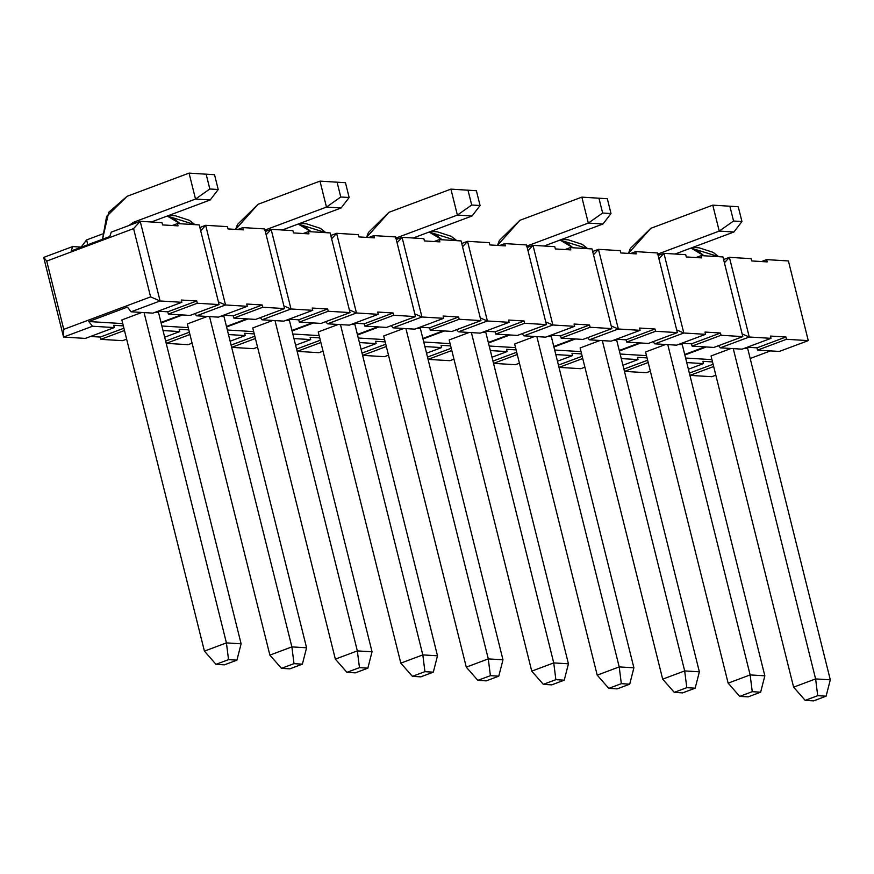 <?xml version="1.0" encoding="UTF-8"?>
<svg xmlns="http://www.w3.org/2000/svg" width="874" height="874" viewBox="0 0 874 874"><rect width="100%" height="100%" fill="white"/><g stroke="black" fill="none" stroke-linecap="round" stroke-linejoin="round"><path stroke-width="1.31" d="M813.552 700.882L826.105 696.185L817.725 695.682L805.183 700.369L813.552 700.882L805.183 700.369L793.603 687.15L815.606 678.923L817.725 695.682L826.105 696.185L813.552 700.882M830.3 679.819L826.105 696.185L830.3 679.819L815.606 678.923L830.3 679.819L747.729 348.639L830.3 679.819M733.253 348.628L815.606 678.923L733.253 348.628M704.007 255.787L690.963 248.074L698.457 251.45L704.007 255.787M711.032 355.969L793.603 687.15L805.183 700.369L817.725 695.682L815.606 678.923L793.603 687.15L711.032 355.969L731.035 348.486L711.032 355.969M691.771 248.314L718.701 256.683L713.151 252.357L699.167 247.823L692.678 247.429M682.627 692.874L695.169 688.188L686.8 687.674L674.247 692.361L682.627 692.874L674.247 692.361L662.678 679.142L684.681 670.915L686.8 687.674L695.169 688.188L682.627 692.874M699.364 671.811L695.169 688.188L699.364 671.811L684.681 670.915L699.364 671.811L616.793 340.631L699.364 671.811M602.328 340.62L684.681 670.915L602.328 340.62M573.071 247.779L560.026 240.066L567.532 243.442L573.071 247.779M580.107 347.961L662.678 679.142L674.247 692.361L686.8 687.674L684.681 670.915L662.678 679.142L580.107 347.961L600.099 340.478L580.107 347.961M560.835 240.317L587.765 248.675L582.226 244.349L568.242 239.815L561.742 239.421M551.691 684.866L564.243 680.18L555.864 679.666L543.322 684.353L551.691 684.866L543.322 684.353L531.742 671.134L553.745 662.907L555.864 679.666L564.243 680.18L551.691 684.866M568.439 663.803L564.243 680.18L568.439 663.803L553.745 662.907L568.439 663.803L485.868 332.623L568.439 663.803M471.392 332.612L553.745 662.907L471.392 332.612M442.146 239.771L429.101 232.058L436.596 235.434L442.146 239.771M449.17 339.953L531.742 671.134L543.322 684.353L555.864 679.666L553.745 662.907L531.742 671.134L449.17 339.953L469.174 332.481L449.17 339.953M429.91 232.309L456.84 240.667L451.29 236.341L437.306 231.807L430.816 231.413M420.765 676.858L433.307 672.172L424.939 671.658L412.386 676.345L420.765 676.858L412.386 676.345L400.816 663.126L422.819 654.899L424.939 671.658L433.307 672.172L420.765 676.858M437.503 655.795L433.307 672.172L437.503 655.795L422.819 654.899L437.503 655.795L354.931 324.615L437.503 655.795M340.467 324.604L422.819 654.899L340.467 324.604M311.21 231.763L298.165 224.05L305.671 227.426L311.21 231.763M318.245 331.945L400.816 663.126L412.386 676.345L424.939 671.658L422.819 654.899L400.816 663.126L318.245 331.945L338.238 324.473L318.245 331.945M298.974 224.301L325.904 232.67L320.365 228.333L306.381 223.799L299.88 223.405M289.829 668.85L302.382 664.164L294.003 663.65L281.461 668.337L289.829 668.85L281.461 668.337L269.88 655.118L291.883 646.891L294.003 663.65L302.382 664.164L289.829 668.85M306.577 647.787L302.382 664.164L306.577 647.787L291.883 646.891L306.577 647.787L224.006 316.607L306.577 647.787M209.531 316.596L291.883 646.891L209.531 316.596M180.284 223.755L167.24 216.042L174.734 219.429L180.284 223.755M102.444 234.003L86.602 239.924L87.804 244.764L86.602 239.924L102.444 234.003M187.309 323.937L269.88 655.118L281.461 668.337L294.003 663.65L291.883 646.891L269.88 655.118L187.309 323.937L207.313 316.464L187.309 323.937M168.048 216.293L194.978 224.662L189.429 220.324L175.445 215.791L168.955 215.397M81.118 247.091L86.602 239.924L81.118 247.091M752.263 691.673L739.71 696.37L748.089 696.873L760.642 692.186L752.263 691.673L760.642 692.186L764.837 675.821L750.143 674.914L752.263 691.673L750.143 674.914L728.14 683.151L739.71 696.37L752.263 691.673M748.089 696.873L739.71 696.37L728.14 683.151L645.569 351.971L728.14 683.151L750.143 674.914L764.837 675.821L760.642 692.186L748.089 696.873M733.942 231.992L675.056 254.017L733.942 231.992L741.939 221.537L738.246 206.734L712.78 205.15L650.824 228.322L628.417 253.405L630.329 248.445L650.824 228.322L712.78 205.15L738.246 206.734L729.877 206.22L738.246 206.734L741.939 221.537L733.559 221.024L741.939 221.537L733.942 231.992L719.247 231.097L712.78 205.15L729.877 206.22L733.559 221.024L719.247 231.097L733.942 231.992M682.266 344.64L764.837 675.821L682.266 344.64L678.617 344.411L682.266 344.64M667.791 344.618L750.143 674.914L667.791 344.618M657.292 254.268L719.247 231.097L657.292 254.268M657.827 254.301L660.853 254.487L657.827 254.301M719.247 231.097L733.559 221.024L729.877 206.22L712.78 205.15L719.247 231.097M621.327 683.665L608.785 688.362L617.164 688.876L629.706 684.178L621.327 683.665L629.706 684.178L633.901 667.812L619.218 666.906L621.327 683.665L619.218 666.906L597.204 675.143L608.785 688.362L621.327 683.665M617.164 688.876L608.785 688.362L597.204 675.143L514.633 343.963L597.204 675.143L619.218 666.906L633.901 667.812L629.706 684.178L617.164 688.876M603.005 223.984L544.12 246.009L603.005 223.984L611.002 213.529L607.321 198.726L581.844 197.142L519.888 220.314L497.481 245.397L499.393 240.437L519.888 220.314L581.844 197.142L607.321 198.726L598.941 198.212L607.321 198.726L611.002 213.529L602.634 213.016L611.002 213.529L603.005 223.984L588.322 223.088L581.844 197.142L598.941 198.212L602.634 213.016L588.322 223.088L603.005 223.984M551.33 336.632L633.901 667.812L551.33 336.632L547.692 336.403L551.33 336.632M536.865 336.61L619.218 666.906L536.865 336.61M526.356 246.26L588.322 223.088L526.356 246.26M526.891 246.293L529.928 246.479L526.891 246.293M588.322 223.088L602.634 213.016L598.941 198.212L581.844 197.142L588.322 223.088M490.401 675.657L477.849 680.354L486.228 680.868L498.781 676.17L490.401 675.657L498.781 676.17L502.976 659.804L488.282 658.898L490.401 675.657L488.282 658.898L466.279 667.135L477.849 680.354L490.401 675.657M486.228 680.868L477.849 680.354L466.279 667.135L383.708 335.955L466.279 667.135L488.282 658.898L502.976 659.804L498.781 676.17L486.228 680.868M472.08 215.976L413.194 238.001L472.08 215.976L480.077 205.521L476.385 190.718L450.918 189.134L388.963 212.306L366.556 237.389L368.467 232.429L388.963 212.306L450.918 189.134L476.385 190.718L468.005 190.215L476.385 190.718L480.077 205.521L471.698 205.008L480.077 205.521L472.08 215.976L457.386 215.08L450.918 189.134L468.005 190.215L471.698 205.008L457.386 215.08L472.08 215.976M420.405 328.624L502.976 659.804L420.405 328.624L416.756 328.395L420.405 328.624M405.929 328.613L488.282 658.898L405.929 328.613M395.43 238.252L457.386 215.08L395.43 238.252M395.966 238.285L398.992 238.471L395.966 238.285M457.386 215.08L471.698 205.008L468.005 190.215L450.918 189.134L457.386 215.08M359.465 667.649L346.923 672.346L355.303 672.86L367.845 668.162L359.465 667.649L367.845 668.162L372.04 651.796L357.346 650.901L359.465 667.649L357.346 650.901L335.343 659.127L346.923 672.346L359.465 667.649M355.303 672.86L346.923 672.346L335.343 659.127L252.772 327.947L335.343 659.127L357.346 650.901L372.04 651.796L367.845 668.162L355.303 672.86M341.144 207.968L282.258 229.993L341.144 207.968L349.141 197.513L345.459 182.71L319.982 181.126L258.027 204.298L235.619 229.381L237.531 224.421L258.027 204.298L319.982 181.126L345.459 182.71L337.08 182.207L345.459 182.71L349.141 197.513L340.773 197L349.141 197.513L341.144 207.968L326.461 207.072L319.982 181.126L337.08 182.207L340.773 197L326.461 207.072L341.144 207.968M289.469 320.616L372.04 651.796L289.469 320.616L285.831 320.387L289.469 320.616M275.004 320.605L357.346 650.901L275.004 320.605M264.494 230.244L326.461 207.072L264.494 230.244M265.03 230.277L268.067 230.463L265.03 230.277M326.461 207.072L340.773 197L337.08 182.207L319.982 181.126L326.461 207.072M228.54 659.641L215.987 664.338L224.367 664.852L236.909 660.154L228.54 659.641L236.909 660.154L241.115 643.788L226.421 642.893L228.54 659.641L226.421 642.893L204.418 651.119L215.987 664.338L228.54 659.641M224.367 664.852L215.987 664.338L204.418 651.119L121.847 319.939L204.418 651.119L226.421 642.893L241.115 643.788L236.909 660.154L224.367 664.852M210.219 199.96L151.333 221.985L210.219 199.96L218.216 189.505L214.523 174.713L189.057 173.118L127.101 196.289L108.737 212.316L102.509 239.257L106.606 216.413L127.101 196.289L189.057 173.118L214.523 174.713L206.144 174.199L214.523 174.713L218.216 189.505L209.836 188.992L218.216 189.505L210.219 199.96L195.525 199.064L189.057 173.118L206.144 174.199L209.836 188.992L195.525 199.064L210.219 199.96M158.544 312.608L241.115 643.788L158.544 312.608L154.895 312.389L158.544 312.608M144.068 312.597L226.421 642.893L144.068 312.597M128.915 225.525L133.569 222.236L195.525 199.064L133.569 222.236L137.131 222.455L133.569 222.236L128.915 225.525M195.525 199.064L209.836 188.992L206.144 174.199L189.057 173.118L195.525 199.064M177.444 223.58L199.228 224.913L177.444 223.58L172.298 225.514L177.444 223.58L178.012 225.863L177.444 223.58M43.7 257.404L72.651 246.577L81.511 247.113L72.651 246.577L71.209 250.969L72.651 246.577L43.7 257.404L63.562 337.069L43.7 257.404L46.726 261.086L43.7 257.404M111.249 232.134L140.211 221.308L161.985 222.641L162.553 224.913L178.012 225.863L162.553 224.913L161.985 222.641L140.211 221.308L111.249 232.134L109.807 236.526L71.209 250.969L109.807 236.526L111.249 232.134M200.692 230.791L205.674 225.306L199.873 227.48L205.674 225.306L227.448 226.639L228.016 228.922L243.485 229.862L242.917 227.59L237.761 229.512L242.917 227.59L264.691 228.922L242.917 227.59L243.485 229.862L228.016 228.922L227.448 226.639L205.674 225.306L200.692 230.791M188.052 344.684L166.268 343.351L165.634 341.068L189.374 332.218L165.699 341.068L166.268 343.351L188.052 344.684L192.105 343.165L188.052 344.684M179.192 329.301L179.76 331.574L164.673 337.211L179.76 331.574L179.192 329.301L188.795 329.88L179.192 329.301M246.741 304.032L247.309 306.304L218.358 317.142L247.309 306.304L225.536 304.971L196.584 315.809L218.358 317.142L196.584 315.809L225.536 304.971L218.424 301.912L225.536 304.971L205.674 225.306L225.536 304.971L247.309 306.304L246.741 304.032L262.211 304.982L246.741 304.032M223.515 315.208L233.26 315.809L262.211 304.982L262.779 307.255L233.828 318.081L255.601 319.414L284.553 308.588L262.779 307.255L284.553 308.588L264.691 228.922L284.553 308.588L255.601 319.414L233.828 318.081L233.26 315.809L223.515 315.208M188.227 327.608L161.876 326.002L188.227 327.608M163.012 330.547L179.76 331.574L163.012 330.547M189.942 334.491L166.268 343.351L189.942 334.491M161.122 322.965L182.568 314.946L161.122 322.965M194.88 313.635L196.584 315.809L194.88 313.635M85.346 338.402L63.562 337.069L85.346 338.402L114.297 327.575L85.346 338.402M122.589 340.674L100.805 339.341L100.237 337.069L90.492 336.468L100.237 337.069L123.911 328.22L100.237 337.069L100.805 339.341L122.589 340.674L126.643 339.156L122.589 340.674M113.729 325.292L114.297 327.575L92.513 326.242L63.562 337.069L92.513 326.242L114.297 327.575L113.729 325.292L123.321 325.882L113.729 325.292M181.279 300.033L181.847 302.306L152.895 313.132L181.847 302.306L160.073 300.973L131.122 311.799L152.895 313.132L131.122 311.799L160.073 300.973L150.601 296.887L63.747 329.378L63.562 337.069L63.747 329.378L46.726 261.086L133.58 228.606L140.211 221.308L160.073 300.973L181.847 302.306L181.279 300.033L196.748 300.973L197.316 303.245L168.365 314.083L190.139 315.416L219.09 304.578L197.316 303.245L219.09 304.578L199.228 224.913L219.09 304.578L190.139 315.416L168.365 314.083L167.797 311.799L158.052 311.21L167.797 311.799L196.748 300.973L181.279 300.033M124.479 330.492L100.805 339.341L124.479 330.492M122.764 323.609L88.798 321.534L92.513 326.242L88.798 321.534L127.407 307.091L131.122 311.799L127.407 307.091L88.798 321.534L122.764 323.609M150.601 296.887L160.073 300.973L140.211 221.308L133.58 228.606L150.601 296.887L133.58 228.606L46.726 261.086L63.747 329.378L150.601 296.887M283.886 305.911L290.998 308.981L271.137 229.316L266.155 234.8L271.137 229.316L265.335 231.49L271.137 229.316L292.921 230.649L293.478 232.921L308.948 233.871L308.38 231.588L303.234 233.522L308.38 231.588L330.154 232.921L308.38 231.588L308.948 233.871L293.478 232.921L292.921 230.649L271.137 229.316L290.998 308.981L262.047 319.808L283.832 321.14L312.783 310.314L283.832 321.14L262.047 319.808L290.998 308.981L283.886 305.911M253.515 348.682L231.741 347.349L231.097 345.066L254.837 336.228L231.173 345.077L231.741 347.349L253.515 348.682L257.568 347.164L253.515 348.682M244.654 333.3L245.223 335.572L230.135 341.221L245.223 335.572L244.654 333.3L254.258 333.89L244.654 333.3M312.215 308.041L312.783 310.314L290.998 308.981L312.783 310.314L312.215 308.041L327.674 308.981L312.215 308.041M288.977 319.218L298.722 319.808L327.674 308.981L298.722 319.808L288.977 319.218M253.689 331.617L227.338 330.001L253.689 331.617M228.475 334.556L245.223 335.572L228.475 334.556M255.405 338.5L231.741 347.349L255.405 338.5M299.29 322.091L321.075 323.413L350.026 312.586L328.242 311.253L299.29 322.091L298.722 319.808L299.29 322.091L328.242 311.253L327.674 308.981L328.242 311.253L350.026 312.586L330.154 232.921L350.026 312.586L321.075 323.413L299.29 322.091M226.585 326.974L248.03 318.955L226.585 326.974M260.343 317.644L262.047 319.808L260.343 317.644M224.006 316.607L220.368 316.388L224.006 316.607M226.464 326.461L246.741 318.868L226.464 326.461M233.26 315.809L233.828 318.081L262.779 307.255L262.211 304.982L233.26 315.809M349.36 309.92L356.461 312.979L336.599 233.314L331.628 238.799L336.599 233.314L330.798 235.488L336.599 233.314L358.384 234.647L358.952 236.93L374.411 237.87L373.843 235.598L368.697 237.52L373.843 235.598L395.627 236.93L373.843 235.598L374.411 237.87L358.952 236.93L358.384 234.647L336.599 233.314L356.461 312.979L327.51 323.817L349.294 325.139L378.245 314.312L349.294 325.139L327.51 323.817L356.461 312.979L349.36 309.92M318.977 352.692L297.204 351.359L296.57 349.076L320.31 340.226L296.636 349.076L297.204 351.359L318.977 352.692L323.03 351.173L318.977 352.692M310.117 337.309L310.685 339.582L295.609 345.219L310.685 339.582L310.117 337.309L319.72 337.888L310.117 337.309M377.677 312.04L378.245 314.312L356.461 312.979L378.245 314.312L377.677 312.04L393.136 312.99L377.677 312.04M354.44 323.216L364.185 323.817L393.136 312.99L364.185 323.817L354.44 323.216M319.152 335.616L292.812 334.01L319.152 335.616M293.948 338.555L310.685 339.582L293.948 338.555M320.867 342.499L297.204 351.359L320.867 342.499M364.753 326.089L386.537 327.422L415.489 316.596L393.704 315.263L364.753 326.089L364.185 323.817L364.753 326.089L393.704 315.263L393.136 312.99L393.704 315.263L415.489 316.596L395.627 236.93L415.489 316.596L386.537 327.422L364.753 326.089M292.058 330.973L313.504 322.954L292.058 330.973M325.805 321.643L327.51 323.817L325.805 321.643M272.775 320.463L252.772 327.947L272.775 320.463M291.927 330.459L312.215 322.877L291.927 330.459M414.822 313.919L421.934 316.989L402.073 237.324L397.091 242.808L402.073 237.324L396.261 239.498L402.073 237.324L423.846 238.657L424.414 240.929L439.873 241.88L439.316 239.596L434.159 241.53L439.316 239.596L461.09 240.929L439.316 239.596L439.873 241.88L424.414 240.929L423.846 238.657L402.073 237.324L421.934 316.989L392.983 327.816L414.757 329.148L443.708 318.322L414.757 329.148L392.983 327.816L421.934 316.989L414.822 313.919M384.451 356.69L362.666 355.357L362.033 353.074L385.773 344.225L362.098 353.085L362.666 355.357L384.451 356.69L388.504 355.172L384.451 356.69M375.591 341.308L376.159 343.58L361.071 349.229L376.159 343.58L375.591 341.308L385.183 341.898L375.591 341.308M443.14 316.038L443.708 318.322L421.934 316.989L443.708 318.322L443.14 316.038L458.61 316.989L443.14 316.038M419.913 327.226L429.658 327.816L458.61 316.989L429.658 327.816L419.913 327.226M384.626 339.615L358.274 338.009L384.626 339.615M359.411 342.564L376.159 343.58L359.411 342.564M386.341 346.508L362.666 355.357L386.341 346.508M430.227 330.088L452 331.421L480.951 320.594L459.178 319.261L430.227 330.088L429.658 327.816L430.227 330.088L459.178 319.261L458.61 316.989L459.178 319.261L480.951 320.594L461.09 240.929L480.951 320.594L452 331.421L430.227 330.088M357.521 334.982L378.966 326.963L357.521 334.982M391.268 325.652L392.983 327.816L391.268 325.652M354.931 324.615L351.293 324.396L354.931 324.615M357.39 334.469L377.677 326.876L357.39 334.469M480.285 317.928L487.397 320.987L467.535 241.322L462.554 246.807L467.535 241.322L461.734 243.496L467.535 241.322L489.309 242.655L489.877 244.939L505.347 245.878L504.779 243.606L499.622 245.528L504.779 243.606L526.552 244.939L504.779 243.606L505.347 245.878L489.877 244.939L489.309 242.655L467.535 241.322L487.397 320.987L458.446 331.814L480.219 333.147L509.171 322.32L480.219 333.147L458.446 331.814L487.397 320.987L480.285 317.928M449.913 360.7L428.129 359.367L427.495 357.084L451.235 348.234L427.561 357.084L428.129 359.367L449.913 360.7L453.967 359.181L449.913 360.7M441.053 345.317L441.621 347.59L426.534 353.227L441.621 347.59L441.053 345.317L450.656 345.896L441.053 345.317M508.602 320.048L509.171 322.32L487.397 320.987L509.171 322.32L508.602 320.048L524.072 320.987L508.602 320.048M485.376 331.224L495.121 331.825L524.072 320.987L495.121 331.825L485.376 331.224M450.088 343.624L423.737 342.007L450.088 343.624M424.873 346.563L441.621 347.59L424.873 346.563M451.803 350.507L428.129 359.367L451.803 350.507M495.689 334.097L517.463 335.43L546.414 324.604L524.64 323.271L495.689 334.097L495.121 331.825L495.689 334.097L524.64 323.271L524.072 320.987L524.64 323.271L546.414 324.604L526.552 244.939L546.414 324.604L517.463 335.43L495.689 334.097M422.983 338.981L444.429 330.962L422.983 338.981M456.741 329.651L458.446 331.814L456.741 329.651M403.712 328.471L383.708 335.955L403.712 328.471M422.852 338.467L443.14 330.885L422.852 338.467M545.747 321.927L552.86 324.997L532.998 245.332L528.016 250.816L532.998 245.332L527.197 247.506L532.998 245.332L554.782 246.665L555.34 248.937L570.809 249.888L570.241 247.604L565.096 249.538L570.241 247.604L592.026 248.937L570.241 247.604L570.809 249.888L555.34 248.937L554.782 246.665L532.998 245.332L552.86 324.997L523.908 335.824L545.693 337.156L574.644 326.33L545.693 337.156L523.908 335.824L552.86 324.997L545.747 321.927M515.376 364.698L493.602 363.366L492.958 361.082L516.698 352.233L493.034 361.093L493.602 363.366L515.376 364.698L519.429 363.18L515.376 364.698M506.516 349.316L507.084 351.588L491.996 357.237L507.084 351.588L506.516 349.316L516.119 349.906L506.516 349.316M574.076 324.046L574.644 326.33L552.86 324.997L574.644 326.33L574.076 324.046L589.535 324.997L574.076 324.046M550.838 335.234L560.584 335.824L589.535 324.997L560.584 335.824L550.838 335.234M515.551 347.623L489.2 346.017L515.551 347.623M490.336 350.572L507.084 351.588L490.336 350.572M517.266 354.516L493.602 363.366L517.266 354.516M561.152 338.096L582.936 339.429L611.887 328.602L590.103 327.269L561.152 338.096L560.584 335.824L561.152 338.096L590.103 327.269L589.535 324.997L590.103 327.269L611.887 328.602L592.026 248.937L611.887 328.602L582.936 339.429L561.152 338.096M488.446 342.99L509.892 334.971L488.446 342.99M522.204 333.66L523.908 335.824L522.204 333.66M485.868 332.623L482.229 332.404L485.868 332.623M488.326 342.477L508.602 334.884L488.326 342.477M611.221 325.936L618.322 328.995L598.461 249.33L593.49 254.815L598.461 249.33L592.659 251.504L598.461 249.33L620.245 250.663L620.813 252.947L636.272 253.886L635.704 251.614L630.558 253.536L635.704 251.614L657.488 252.947L635.704 251.614L636.272 253.886L620.813 252.947L620.245 250.663L598.461 249.33L618.322 328.995L589.371 339.822L611.155 341.155L640.107 330.328L611.155 341.155L589.371 339.822L618.322 328.995L611.221 325.936M580.839 368.697L559.065 367.375L558.431 365.092L582.171 356.242L558.497 365.092L559.065 367.375L580.839 368.697L584.892 367.189L580.839 368.697M571.978 353.315L572.546 355.598L557.47 361.235L572.546 355.598L571.978 353.315L581.581 353.904L571.978 353.315M639.539 328.056L640.107 330.328L618.322 328.995L640.107 330.328L639.539 328.056L654.997 328.995L639.539 328.056M616.301 339.232L626.046 339.833L654.997 328.995L626.046 339.833L616.301 339.232M581.013 351.632L554.673 350.015L581.013 351.632M555.809 354.571L572.546 355.598L555.809 354.571M582.729 358.515L559.065 367.375L582.729 358.515M626.614 342.105L648.399 343.438L677.35 332.612L655.566 331.279L626.614 342.105L626.046 339.833L626.614 342.105L655.566 331.279L654.997 328.995L655.566 331.279L677.35 332.612L657.488 252.947L677.35 332.612L648.399 343.438L626.614 342.105M553.919 346.989L575.365 338.97L553.919 346.989M587.667 337.659L589.371 339.822L587.667 337.659M534.637 336.479L514.633 343.963L534.637 336.479M553.788 346.475L574.076 338.894L553.788 346.475M676.684 329.935L683.796 333.005L663.934 253.34L658.952 258.813L663.934 253.34L658.122 255.503L663.934 253.34L685.708 254.673L686.276 256.945L701.735 257.896L701.177 255.612L696.021 257.546L701.177 255.612L722.951 256.945L701.177 255.612L701.735 257.896L686.276 256.945L685.708 254.673L663.934 253.34L683.796 333.005L654.845 343.832L676.618 345.164L705.569 334.338L676.618 345.164L654.845 343.832L683.796 333.005L676.684 329.935M646.312 372.706L624.528 371.374L623.894 369.09L647.634 360.241L623.96 369.101L624.528 371.374L646.312 372.706L650.365 371.188L646.312 372.706M637.452 357.324L638.02 359.596L622.933 365.245L638.02 359.596L637.452 357.324L647.055 357.914L637.452 357.324M705.001 332.054L705.569 334.338L683.796 333.005L705.569 334.338L705.001 332.054L720.471 333.005L705.001 332.054M681.775 343.231L691.52 343.832L720.471 333.005L691.52 343.832L681.775 343.231M646.487 355.631L620.136 354.025L646.487 355.631M621.272 358.58L638.02 359.596L621.272 358.58M648.202 362.524L624.528 371.374L648.202 362.524M692.088 346.104L713.861 347.437L742.813 336.61L721.039 335.277L692.088 346.104L691.52 343.832L692.088 346.104L721.039 335.277L720.471 333.005L721.039 335.277L742.813 336.61L722.951 256.945L742.813 336.61L713.861 347.437L692.088 346.104M619.382 350.998L640.828 342.969L619.382 350.998M653.129 341.668L654.845 343.832L653.129 341.668M616.793 340.631L613.155 340.412L616.793 340.631M619.251 350.485L639.539 342.892L619.251 350.485M742.146 333.944L749.258 337.003L729.397 257.338L724.415 262.823L729.397 257.338L723.596 259.512L729.397 257.338L751.17 258.671L751.738 260.944L767.208 261.894L766.64 259.622L761.483 261.545L766.64 259.622L788.414 260.955L766.64 259.622L767.208 261.894L751.738 260.944L751.17 258.671L729.397 257.338L749.258 337.003L720.307 347.83L742.081 349.163L771.032 338.336L742.081 349.163L720.307 347.83L749.258 337.003L742.146 333.944M711.775 376.705L689.99 375.372L689.357 373.1L713.097 364.25L689.422 373.1L689.99 375.372L711.775 376.705L715.828 375.197L711.775 376.705M702.914 361.323L703.483 363.606L688.395 369.243L703.483 363.606L702.914 361.323L712.518 361.912L702.914 361.323M770.464 336.064L771.032 338.336L749.258 337.003L771.032 338.336L770.464 336.064L785.934 337.003L770.464 336.064M747.237 347.24L756.982 347.83L785.934 337.003L756.982 347.83L747.237 347.24M711.949 359.64L685.598 358.023L711.949 359.64M686.735 362.579L703.483 363.606L686.735 362.579M713.665 366.523L689.99 375.372L713.665 366.523M757.55 350.113L779.324 351.446L808.275 340.62L786.502 339.287L757.55 350.113L756.982 347.83L757.55 350.113L786.502 339.287L785.934 337.003L786.502 339.287L808.275 340.62L788.414 260.955L808.275 340.62L779.324 351.446L757.55 350.113M684.845 354.997L706.29 346.978L684.845 354.997M718.603 345.667L720.307 347.83L718.603 345.667M665.573 344.487L645.569 351.971L665.573 344.487M684.713 354.483L705.001 346.902L684.713 354.483M747.729 348.639L744.091 348.42L747.729 348.639M750.187 358.493L770.464 350.9L750.187 358.493M181.279 314.869L160.991 322.451L181.279 314.869M121.847 319.939L141.85 312.455L121.847 319.939M197.316 303.245L196.748 300.973L167.797 311.799L168.365 314.083L197.316 303.245"/></g></svg>
